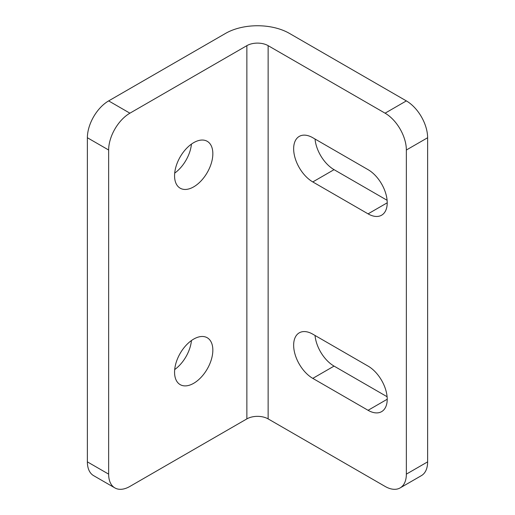 <?xml version="1.0" encoding="UTF-8"?>
<svg xmlns="http://www.w3.org/2000/svg" width="515" height="515" viewBox="0 0 515 515"><rect width="100%" height="100%" fill="white"/><g stroke="black" fill="none" stroke-linecap="round" stroke-linejoin="round"><path stroke-width="0.77" d="M191.445 144.11A27.063 15.624 -60 0 1 174.701 173.111M212.843 153.695A27.063 15.624 -60 0 1 201.03 180.939A27.063 15.624 -60 0 1 180.173 188.187A27.063 15.624 -60 0 1 174.566 175.795A27.063 15.624 -60 0 1 186.379 148.558A27.063 15.624 -60 0 1 207.236 141.31A27.063 15.624 -60 0 1 212.843 153.695M191.445 340.55A27.063 15.624 -60 0 1 174.701 369.551M212.843 350.142A27.063 15.624 -60 0 1 201.03 377.379A27.063 15.624 -60 0 1 180.173 384.628A27.063 15.624 -60 0 1 174.566 372.242A27.063 15.624 -60 0 1 186.379 344.998A27.063 15.624 -60 0 1 207.236 337.75A27.063 15.624 -60 0 1 212.843 350.142M315.032 335.477A27.063 15.624 -120 0 0 334.055 366.101L387.1 396.724M312.792 334.177A27.063 15.624 -120 0 0 299.254 332.838A27.063 15.624 -120 0 0 295.108 354.526A27.063 15.624 -120 0 0 312.792 378.377L368.077 410.301A27.063 15.624 -120 0 0 381.615 411.64A27.063 15.624 -120 0 0 385.761 389.952A27.063 15.624 -120 0 0 368.077 366.101L312.792 334.177M315.032 139.031A27.063 15.624 -120 0 0 334.055 169.66L387.1 200.284M312.792 137.737A27.063 15.624 -120 0 0 299.254 136.398A27.063 15.624 -120 0 0 295.108 158.086A27.063 15.624 -120 0 0 312.792 181.937L368.077 213.86A27.063 15.624 -120 0 0 381.615 215.199A27.063 15.624 -120 0 0 385.761 193.511A27.063 15.624 -120 0 0 368.077 169.66L312.792 137.737M246.865 45.655L246.865 418.895A15.038 8.684 0 0 1 268.135 418.895L385.091 486.424A30.076 17.362 -120 0 0 400.129 487.911A30.076 17.362 -120 0 0 406.354 474.141L406.354 150.013A30.076 17.362 -120 0 0 385.091 113.184L268.135 45.655A15.038 8.684 180 0 0 246.865 45.655L129.909 113.184A30.076 17.362 120 0 0 108.646 150.013L87.376 137.737A30.076 17.362 -60 0 1 108.646 100.901L129.909 113.184M385.091 113.184L406.354 100.901L289.398 33.378A45.108 26.046 180 0 0 225.602 33.378L108.646 100.901M406.354 474.141L427.624 461.865L427.624 137.737L406.354 150.013M246.865 418.895L129.909 486.424A30.076 17.362 120 0 1 114.871 487.911L93.608 475.635A30.076 17.362 -60 0 1 87.376 461.865L87.376 137.737M87.376 461.865L108.646 474.141L108.646 150.013M427.624 461.865A30.076 17.362 60 0 1 421.392 475.635L400.129 487.911M406.354 100.901A30.076 17.362 60 0 1 427.624 137.737M108.646 474.141A30.076 17.362 120 0 0 114.871 487.911M334.055 366.101L312.792 378.377M334.055 169.66L312.792 181.937M268.135 418.895L268.135 45.655M387.216 399.247L368.077 410.301M387.216 202.807L368.077 213.86"/></g></svg>
